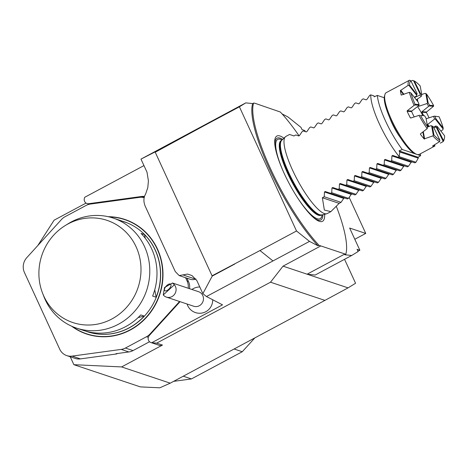 <?xml version="1.0" encoding="UTF-8"?>
<svg xmlns="http://www.w3.org/2000/svg" width="468" height="468" viewBox="0 0 468 468"><rect width="100%" height="100%" fill="white"/><g stroke="black" fill="none" stroke-linecap="round" stroke-linejoin="round"><path stroke-width="0.7" d="M86.059 203.089L54.112 220.182L37.838 245.501M180.057 301.667L149.345 335.457A4.376 4.118 -71.5 0 0 150.907 342.547L159.301 345.355A4.376 4.118 -71.5 0 0 162.466 345.062L121.604 366.93L170.229 383.175L159.828 387.808L140.347 386.89L73.88 364.689L70.241 356.774M179.566 301.503L150.047 333.976A13.127 12.361 108.5 0 1 146.525 336.738L125.389 348.046A13.127 12.361 108.5 0 1 121.224 349.403L72.107 356.107A13.127 12.361 108.5 0 1 66.784 355.616L75.108 358.4A13.127 12.361 -71.5 0 0 80.432 358.892L116.643 353.948L117.468 353.504M121.604 366.93L73.88 364.689M212.712 299.766A12.712 11.969 108.5 0 1 206.06 311.571A13.127 13.127 0 0 1 187.077 304.013M172.511 283L198.637 291.728A7.658 7.213 108.5 0 1 203.352 297.379A7.658 7.213 108.5 0 1 200.86 304.656A7.658 7.213 108.5 0 1 193.781 306.253L166.409 297.11A7.658 7.213 108.5 0 1 163.262 294.934L174.406 284.76L172.511 283L164.543 287.516L163.262 294.934M174.406 284.76A7.658 7.213 108.5 0 1 173.488 295.513A7.658 7.213 108.5 0 1 166.409 297.11M166.848 285.462A4.376 2.018 -47.6 0 0 164.783 290.651A4.376 2.018 -47.6 0 0 169.223 288.779A4.376 2.018 -47.6 0 0 170.685 284.193A4.376 2.018 -47.6 0 0 166.848 285.462M344.553 259.307L355.569 283.257L348.063 287.873L283.035 266.152L270.51 282.21L156.675 343.132L151.731 342.728L222.522 304.844L206.464 296.531L272.973 260.939L259.992 250.538L296.525 230.987L239.405 106.803L245.799 102.872L252.661 103.592L253.597 103.089L254.785 103.212L280.35 112.027A90.81 21.686 -118.2 0 1 299.105 135.855M150.907 342.547A4.376 4.118 -71.5 0 0 151.731 342.728M186.902 278.162L188.674 282.011A10.939 10.302 108.5 0 1 189.487 288.668M175.278 271.563L145.086 205.914C143.36 201.468 143.553 197.473 145.659 193.933L147.8 187.598L148.414 180.812L146.993 172.171L140.979 159.108L155.095 151.919L212.215 276.108L202.86 293.641L196.852 280.578L191.991 275.558L187.557 274.067L179.18 275.582L175.278 271.563M195.957 278.946A10.939 10.302 -71.5 0 0 195.489 279.115A8.752 8.243 108.5 0 1 190.143 279.244L179.18 275.582M116.643 353.948L115.947 353.714L128.852 351.954A13.127 12.361 -71.5 0 0 133.017 350.59L149.538 341.751M66.784 355.616A13.127 12.361 108.5 0 1 59.705 349.181L24.424 272.475A13.127 12.361 108.5 0 1 26.811 257.634L61.478 219.504A13.127 12.361 108.5 0 1 64.999 216.742L86.135 205.434A13.127 12.361 108.5 0 1 90.301 204.077L139.417 197.373A13.127 12.361 108.5 0 1 144.138 197.677M188.411 281.438L187.101 281.005L185.591 277.723M187.101 281.005A13.127 12.361 108.5 0 1 188.194 288.241M108.184 216.69A60.395 56.862 108.5 0 1 159.693 294.758A60.395 56.862 108.5 0 1 71.604 326.184M155.241 152.223L202.872 126.354L209.266 122.423L202.872 126.354L239.405 106.803M357.961 251.269L359.863 250.257L357.066 249.321L358.09 251.556L351.702 255.481L344.84 254.767L345.776 254.264L319.024 245.326A90.81 21.686 -118.2 0 1 270.65 168.977A90.81 21.686 -118.2 0 1 253.597 103.089M282.087 113.911L287.99 116.971L300.977 127.372L302 129.607L304.803 130.537L305.288 131.602M140.979 159.108L245.799 102.872M319.024 245.326L318.082 245.829L309.506 241.389L272.973 260.939L259.992 250.538L212.08 275.798M344.588 254.142L307.119 274.195L315.169 275.032L351.702 255.481M234.702 264.075L212.215 276.108M270.51 282.21L324.921 300.392L348.063 287.873M374.043 95.958L370.755 94.846L374.072 95.963A42.886 10.237 61.8 0 0 374.143 96.806L377.36 95.437L384.281 97.748M389.563 117.292A21.879 5.224 61.8 0 0 400.62 137.949M420.387 153.791A42.003 10.027 -118.2 0 1 420.603 155.639L417.263 154.528M415.268 153.861L402.228 149.503A42.003 10.027 -118.2 0 1 377.36 95.437M420.603 155.639L418.199 157.283L399.011 150.871L402.228 149.503M399.824 151.96L418.275 158.125L415.964 162.244L399.175 156.634L399.824 151.96A42.886 10.237 -118.2 0 1 399.011 150.871M418.199 157.283A42.886 10.237 -118.2 0 1 418.275 158.125M344.518 197.97L343.728 198.397L341.026 202.351L339.154 203.352L330.847 211.641L324.347 210.05L322.364 197.742L324.236 196.741L324.47 191.962L325.266 191.541L347.396 198.941L348.52 198.338L331.73 192.728L331.964 187.955L332.76 187.528L354.89 194.928L356.013 194.331L339.224 188.721L339.458 183.942L340.254 183.52L345.595 185.31L346.718 184.708L346.952 179.934L347.747 179.507L353.088 181.303L354.212 180.701L354.446 175.921L355.241 175.494L360.582 177.29L361.705 176.688L361.94 171.914L362.735 171.487L368.076 173.277L369.199 172.68L369.433 167.901L370.229 167.474L375.57 169.27L376.693 168.667L376.927 163.894L377.723 163.467L383.064 165.257L384.187 164.66L384.421 159.88L385.217 159.453L390.558 161.249L391.681 160.647L391.915 155.873L392.71 155.446L398.052 157.236L399.175 156.634A43.764 10.448 -118.2 0 1 370.755 94.846L369.632 95.449L366.935 99.403L366.14 99.83L363.262 98.859L362.138 99.462L359.442 103.41L358.646 103.837L355.768 102.866L354.645 103.469L351.948 107.424L351.152 107.851L348.274 106.879L347.151 107.482L344.454 111.431L343.658 111.858L340.78 110.893L339.657 111.489L336.96 115.444L336.164 115.871L333.286 114.9L332.163 115.502L329.466 119.457L328.671 119.878L325.792 118.913L324.669 119.51L321.966 123.464L321.177 123.891L318.298 122.92L317.175 123.523L314.473 127.477L313.683 127.899L310.805 126.933L309.681 127.53L306.979 131.485L306.189 131.912L303.311 130.941L302.188 131.543L299.485 135.498L298.695 135.919L295.817 134.954L298.765 135.936M339.154 203.352L322.364 197.742M341.026 202.351L324.236 196.741M330.607 193.331L331.73 192.728M352.012 193.963L351.222 194.39L348.52 198.338M293.968 135.942L289.546 134.468L293.945 135.954L295.817 134.954M306.259 131.929L303.311 130.941M313.753 127.916L310.805 126.933M321.247 123.903L318.298 122.92M328.741 119.896L325.792 118.913M336.235 115.883L333.286 114.9M343.728 111.875L340.78 110.893M351.222 107.862L348.274 106.879M358.716 103.855L355.768 102.866M366.21 99.842L363.262 98.859M398.052 157.236L414.841 162.846L415.964 162.244M411.969 161.875L411.173 162.302L408.47 166.257L391.681 160.647M390.558 161.249L407.347 166.86L408.47 166.257M404.475 165.888L403.679 166.315L400.977 170.264L384.187 164.66M383.064 165.257L399.853 170.867L400.977 170.264M396.981 169.902L396.185 170.323L393.483 174.277L376.693 168.667M375.57 169.27L392.36 174.88L393.483 174.277M389.487 173.909L388.692 174.336L385.989 178.29L369.199 172.68M368.076 173.277L384.866 178.887L385.989 178.29M381.993 177.922L381.198 178.343L378.495 182.298L361.705 176.688M360.582 177.29L377.372 182.9L378.495 182.298M374.494 181.929L373.704 182.356L371.001 186.311L354.212 180.701M353.088 181.303L369.878 186.907L371.001 186.311M367 185.942L366.21 186.363L363.507 190.318L346.718 184.708M345.595 185.31L362.384 190.921L363.507 190.318M359.506 189.949L358.716 190.377L356.013 194.331M338.101 189.324L339.224 188.721M330.847 211.641L327.267 213.554A43.764 10.448 -118.2 0 1 326.617 213.794A43.764 10.448 -118.2 0 1 297.408 179.899A43.764 10.448 -118.2 0 1 285.41 136.791A43.764 10.448 -118.2 0 1 285.971 136.381L289.546 134.468M283.936 138.189A48.35 11.542 61.8 0 0 275.196 138.294A48.35 11.542 61.8 0 0 289.511 184.123A48.35 11.542 61.8 0 0 319.702 221.458A48.35 11.542 61.8 0 0 324.634 214.239M336.486 206.721A90.81 21.686 -118.2 0 1 345.776 254.264M318.082 245.829A90.81 21.686 -118.2 0 1 269.714 169.48A90.81 21.686 -118.2 0 1 252.661 103.592M309.506 241.389L296.525 230.987M283.035 266.152L320.504 246.098M416.853 94.483A19.913 4.756 -118.2 0 1 416.947 94.033A19.913 4.756 -118.2 0 1 417.111 93.588L410.816 80.765A33.918 8.096 61.8 0 0 409.57 85.223L416.853 94.483L416.684 95.226L408.991 85.451L408.084 85.381A35.012 8.36 -118.2 0 1 409.523 80.192L410.816 80.765M420.627 93.846A19.913 4.756 -118.2 0 1 421.808 94.846L420.194 85.966A33.918 8.096 61.8 0 0 414.332 81.011L420.627 93.846L420.2 94.261L413.554 80.707L412.653 80.397L411.015 81.163M428.179 102.966A19.913 4.756 -118.2 0 1 429.601 105.277L433.608 105.534A33.918 8.096 61.8 0 0 426.564 94.068L428.179 102.966L427.53 102.925L425.821 93.536L425.12 93.337L421.744 94.507M435.094 116.497A19.913 4.756 -118.2 0 1 435.919 118.761L443.196 128.016A33.918 8.096 61.8 0 0 439.101 116.754L434.386 116.14L439.101 116.754M437.311 126.518A19.913 4.756 -118.2 0 1 437.059 127.413L443.348 140.236A33.918 8.096 61.8 0 0 444.354 138.546A33.918 8.096 61.8 0 0 444.6 135.778L437.311 126.518L435.837 125.98L433.426 127.068M433.538 127.156A19.913 4.756 -118.2 0 1 432.356 126.155L433.976 135.036A33.918 8.096 61.8 0 0 439.838 139.99L433.538 127.156M425.985 118.035A19.913 4.756 -118.2 0 1 424.57 115.725L420.562 115.467A33.918 8.096 61.8 0 0 427.6 126.933L425.985 118.035M408.991 85.451L409.57 85.223M413.554 80.707L414.332 81.011M433.608 105.534L433.555 106.259L429.267 105.984L429.601 105.277M423.581 115.479A18.819 4.493 61.8 0 0 421.896 112.238L421.996 111.688L426.547 111.981L433.555 106.259M425.821 93.536L426.564 94.068M443.196 128.016L443.12 128.992L435.328 119.083L435.919 118.761M440.932 131.116L442.944 129.689L443.12 128.992M443.348 140.236L443.02 141.032L436.287 127.302L437.059 127.413M444.354 138.546L443.974 139.955A35.012 8.36 -118.2 0 1 442.769 141.81L443.02 141.032M433.976 135.036L433.321 135.334L431.59 125.816L432.356 126.155M439.838 139.99L439.645 141.611A35.012 8.36 -118.2 0 1 432.853 135.89L433.321 135.334M420.562 115.467L424.57 115.725M427.6 126.933L427.173 128.665A35.012 8.36 -118.2 0 1 419.012 115.385L419.702 115.227M417.111 93.588L416.76 94.945A18.819 4.493 61.8 0 0 416.736 94.986M414.373 97.309L416.461 96.022L416.684 95.226M421.808 94.846L421.294 96.338A18.819 4.493 61.8 0 0 419.884 95.144L420.2 94.261M429.267 105.984L428.676 106.318A18.819 4.493 61.8 0 0 426.98 103.557L427.53 102.925M435.328 119.083L434.573 119.047A18.819 4.493 61.8 0 0 433.584 116.327L434.386 116.14M436.287 127.302L435.538 127.062A18.819 4.493 61.8 0 0 435.837 125.98M431.59 125.816L430.999 125.67L427.606 127.033M416.93 154.422L415.549 153.96A33.918 8.096 -118.2 0 1 405.586 144.916A33.918 8.096 -118.2 0 1 384.526 95.987L384.907 94.583A35.012 8.36 61.8 0 0 406.645 145.092A35.012 8.36 61.8 0 0 416.93 154.422A35.012 8.36 61.8 0 0 419.246 154.405L434.561 146.168A35.012 8.36 -118.2 0 1 432.531 146.039L439.645 141.611M426.547 111.981L426.436 112.531A35.012 8.36 -118.2 0 1 429.062 117.819M442.769 141.81L440.277 143.149M432.853 135.89L424.119 138.949A35.012 8.36 -118.2 0 1 420.422 134.252L420.51 133.778L427.173 128.665M419.012 115.385L410.816 118.012L410.307 117.79A35.012 8.36 -118.2 0 1 407.113 111.279L407.248 110.735L414.104 105.376A35.012 8.36 -118.2 0 1 409.348 92.313L401.222 95.098A35.012 8.36 -118.2 0 1 400.397 90.587L408.084 85.381M410.816 118.012L410.307 117.79L411.296 117.854M409.523 80.192L386.211 92.664A35.012 8.36 61.8 0 0 384.907 94.583M410.968 92.986A33.918 8.096 61.8 0 0 415.063 104.247L419.076 104.504A19.913 4.756 -118.2 0 1 418.252 102.24L410.968 92.986L409.348 92.313M416.339 99.807L421.294 96.338M417.55 106.569A18.819 4.493 -118.2 0 1 422.727 115.421M426.98 103.557L418.69 106.312L418.152 106.148A18.819 4.493 61.8 0 0 418.135 106.119M421.996 111.688L428.676 106.318M433.584 116.327L426.12 118.784M427.81 126.945A18.819 4.493 61.8 0 0 427.272 124.74L434.573 119.047M433.941 127.969L435.538 127.062M419.076 104.504L418.708 105.674L411.799 111.027L411.653 111.577A18.819 4.493 61.8 0 0 414.215 116.918M419.884 95.144L414.537 97.514M419.041 105.253L414.812 104.978L414.104 105.376M414.812 104.978L415.063 104.247M359.863 250.257L349.649 228.051L365.742 233.427L354.814 239.271M365.742 233.427L349.181 197.42M177.583 139.885L155.095 151.919M143.963 165.584L84.813 197.239A4.376 4.118 -71.5 0 0 88.739 203.691L141.646 196.466A10.939 10.302 108.5 0 1 144.436 196.484M202.86 293.641L206.464 296.531M170.229 383.175L324.921 300.392M143.255 197.473L144.208 197.344M99.602 323.663A53.884 50.731 -71.5 0 0 137.955 251.404A53.884 50.731 -71.5 0 0 65.268 225.529A53.884 50.731 -71.5 0 0 42.617 293.325A53.884 50.731 -71.5 0 0 99.602 323.663M122.166 221.118A57.985 54.592 108.5 0 1 123.926 221.668A57.985 54.592 108.5 0 1 127.009 222.809L123.511 221.645A57.985 54.592 -71.5 0 0 120.428 220.504L113.221 218.094A57.985 54.592 108.5 0 1 149.637 275.348A57.985 54.592 108.5 0 1 105.236 329.279A57.985 54.592 108.5 0 1 76.471 328.091A57.985 54.592 108.5 0 1 43.91 296.63L42.617 293.325M145.22 238.212L144.553 234.603A57.985 54.592 108.5 0 1 156.131 297.244L154.756 289.791M156.131 297.244L152.632 296.074A57.985 54.592 -71.5 0 0 141.055 233.433L144.553 234.603M138.159 317.556L144.249 316.099A57.985 54.592 108.5 0 1 87.177 331.672A57.985 54.592 108.5 0 1 85.439 331.051M76.471 328.091L83.678 330.502A57.985 54.592 -71.5 0 0 140.751 314.929L144.249 316.099M65.268 225.529L68.287 223.669A57.985 54.592 108.5 0 1 84.462 216.912A57.985 54.592 108.5 0 1 113.221 218.094M87.247 331.695A57.985 54.592 -71.5 0 0 87.317 331.718A57.985 54.592 -71.5 0 0 157.47 294.015A57.985 54.592 -71.5 0 0 124.067 221.715A57.985 54.592 -71.5 0 0 123.997 221.692M72.446 326.559A60.173 56.651 -71.5 0 0 159.424 294.67A60.173 56.651 -71.5 0 0 109.079 216.9M173.616 381.361L191.435 378.934L183.263 376.202M234.099 348.999L242.272 351.725L254.844 337.896M242.272 351.725L191.435 378.934M156.675 343.132L162.466 345.062M80.432 358.892L72.107 356.107M128.852 351.954L121.224 349.403M133.017 350.59L125.389 348.046M148.315 337.334L146.525 336.738M150.538 334.14L150.047 333.976M418.257 158.155L399.818 151.995M343.728 198.397L324.47 191.962M351.222 194.39L331.964 187.955M411.173 162.302L391.915 155.873M403.679 166.315L384.421 159.88M396.185 170.323L376.927 163.894M388.692 174.336L369.433 167.901M381.198 178.343L361.94 171.914M373.704 182.356L354.446 175.921M366.21 186.363L346.952 179.934M358.716 190.377L339.458 183.942M326.617 213.794L321.165 215.204A42.342 10.109 -118.2 0 1 292.272 182.643A42.342 10.109 -118.2 0 1 281.209 140.54L281.806 140.224A42.342 10.109 -118.2 0 0 292.863 182.327A42.342 10.109 -118.2 0 0 321.756 214.888L321.762 214.888A42.43 10.132 -118.2 0 1 293.424 182.029A42.43 10.132 -118.2 0 1 281.794 140.23L285.41 136.791M322.089 214.812A44.969 10.735 -118.2 0 1 296.876 196.753M283.093 170.99A44.969 10.735 -118.2 0 1 282.052 139.99M322.902 214.631A46.39 11.08 -118.2 0 1 312.484 216.672M275.172 146.952A46.39 11.08 -118.2 0 1 282.654 139.417M403.486 94.513L400.397 90.587M400.684 90.184L403.954 94.337M407.248 110.735L411.799 111.027M411.653 111.577L407.113 111.279M423.294 131.648L424.64 139.031M424.119 138.949L422.85 131.988M434.398 144.799L434.971 145.969M434.561 146.168L434.006 145.033M427.489 124.254L429.179 126.401M428.723 126.582L427.272 124.74M426.436 112.531L421.896 112.238M417.374 99.076L417.86 101.743M418.591 105.762L418.69 106.312M417.199 100.901L416.924 99.391M195.489 279.115L182.9 274.909M141.646 196.466L144.208 197.326M88.739 203.691L90.02 204.118M199.807 287.001A13.127 13.127 0 0 0 191.933 289.487M86.966 203.527L89.212 204.276"/></g></svg>
